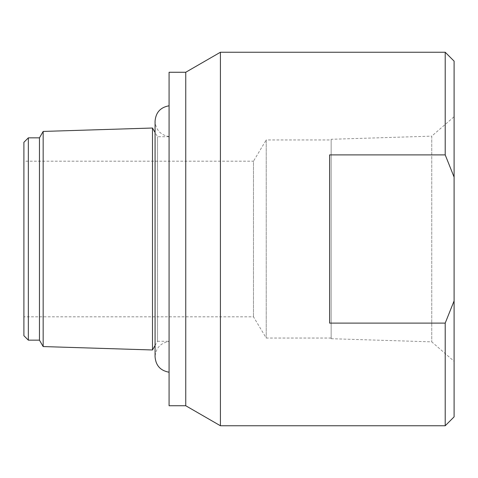 <?xml version="1.0" encoding="UTF-8"?>
<svg xmlns="http://www.w3.org/2000/svg" width="478" height="478" viewBox="0 0 478 478"><rect width="100%" height="100%" fill="white"/><g stroke="black" fill="none" stroke-linecap="round" stroke-linejoin="round"><path stroke-width="0.36" stroke-dasharray="2.39 1.79" d="M331.152 338.048L266.234 338.048L253.477 316.812L23.9 316.812L23.9 161.188L253.477 161.188L253.477 316.812L253.477 161.188L266.234 139.952L266.234 338.048L266.234 139.952L331.152 139.952L331.152 338.048L331.152 139.952M454.1 116.722L454.1 361.278L454.1 116.722L431.759 136.14L431.759 341.86L431.759 136.14L331.152 139.289L331.152 338.711L331.152 139.289M23.9 161.188L23.9 316.812M169.081 239L169.081 372.219L169.081 239M169.081 341.268L169.081 136.732L169.081 341.268L157.519 341.268L157.519 136.732L157.519 341.268L155.069 345.504M454.1 177.105L445.209 154.896L329.599 154.896L329.599 323.104L329.599 154.896L329.599 323.104L445.209 323.104L454.1 300.895L454.1 61.142M169.081 405.744L169.081 72.256M185.751 405.744L185.751 72.256M220.412 425.755L220.412 52.245M454.1 416.858L454.1 300.895M445.209 425.755L445.209 323.104M23.9 335.711L23.9 142.289M28.345 340.157L28.345 137.843M39.465 340.157L39.465 137.843M43.163 346.568L43.163 131.432M152.494 349.974L152.494 128.026M169.081 136.732L157.519 136.732L155.069 132.496M445.209 154.896L445.209 52.245M331.152 338.711L431.759 341.86L454.1 361.278M169.081 136.553C160.465 135.017 155.798 129.885 155.069 121.167L155.069 356.833C155.798 348.115 160.465 342.983 169.081 341.447"/><path stroke-width="0.72" d="M185.751 405.744L185.751 72.256L169.081 72.256L169.081 405.744L185.751 405.744L220.412 425.755L445.209 425.755L445.209 323.104L329.599 323.104L329.599 154.896L445.209 154.896L454.1 177.105L454.1 416.858L445.209 425.755M185.751 72.256L220.412 52.245L220.412 425.755M220.412 52.245L445.209 52.245L454.1 61.142L454.1 177.105M454.1 300.895L445.209 323.104M28.345 340.157L28.345 137.843L23.9 142.289L23.9 335.711L28.345 340.157L39.465 340.157L43.163 346.568L152.494 349.974L152.494 128.026L43.163 131.432L43.163 346.568M28.345 137.843L39.465 137.843L39.465 340.157M39.465 137.843L43.163 131.432M155.069 132.496L152.494 128.026M445.209 52.245L445.209 154.896M169.081 105.781C160.465 107.323 155.798 112.45 155.069 121.167L155.069 356.833C155.798 365.55 160.465 370.677 169.081 372.219M155.069 345.504L152.494 349.974"/></g></svg>
